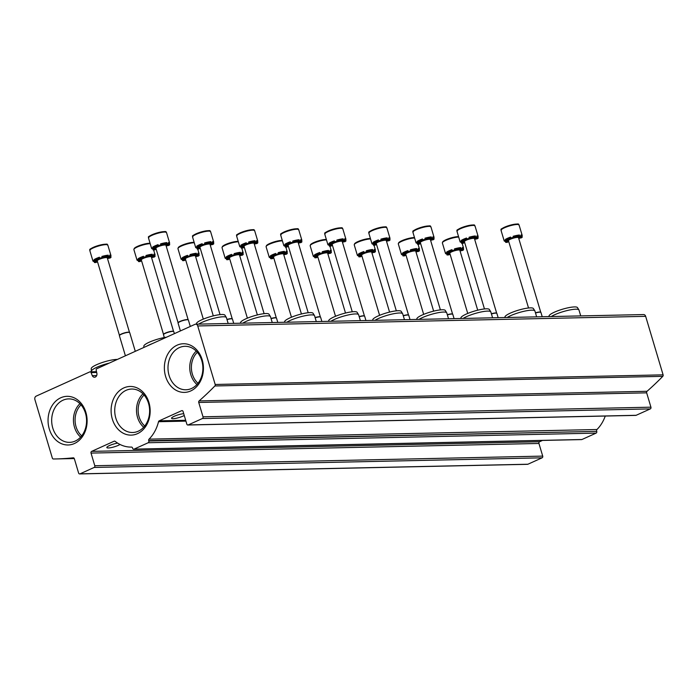 <?xml version="1.0" encoding="UTF-8"?>
<svg xmlns="http://www.w3.org/2000/svg" width="698" height="698" viewBox="0 0 698 698"><rect width="100%" height="100%" fill="white"/><g stroke="black" fill="none" stroke-linecap="round" stroke-linejoin="round"><path stroke-width="1.05" d="M81.038 404.884A19.221 15.435 -91.2 0 0 81.701 435.849M197.351 352.298A19.221 15.435 -91.2 0 0 198.014 383.263M144.093 395.016A19.221 15.435 -91.2 0 0 144.756 425.989M36.165 396.132A2.687 2.155 -91.2 0 0 34.9 399.579L52.341 458.089A1.344 1.082 -91.2 0 0 53.371 458.979A322.616 259.002 -91.2 0 0 55.761 458.944A322.616 259.002 -91.2 0 0 73.22 457.827A1.344 1.082 -91.2 0 1 74.337 458.717L78.612 473.052A1.344 1.082 -91.2 0 0 80 473.855L94.16 467.451A1.344 1.082 -91.2 0 0 94.788 465.732L91.028 453.089A1.344 1.082 -91.2 0 1 91.656 451.37L114.167 441.197A1.344 1.082 -91.2 0 1 115.118 441.328A36.296 29.142 -91.2 0 0 131.416 447.086A36.296 29.142 -91.2 0 0 131.494 447.086L131.494 447.086A1.344 1.082 -91.2 0 1 132.533 447.968L132.646 448.334A1.344 1.082 -91.2 0 0 134.033 449.137L148.194 442.741A1.344 1.082 -91.2 0 0 148.831 441.014L148.718 440.656A1.344 1.082 -91.2 0 1 149.049 439.147A36.296 29.142 -91.2 0 0 158.516 421.714A1.344 1.082 -91.2 0 1 159.17 420.85L181.672 410.677A1.344 1.082 -91.2 0 1 183.059 411.48L186.828 424.122A1.344 1.082 -91.2 0 0 188.216 424.925L202.376 418.53A1.344 1.082 -91.2 0 0 203.013 416.802L198.738 402.467A1.344 1.082 -91.2 0 1 199.122 400.914A322.616 259.002 -91.2 0 0 214.862 385.968A1.344 1.082 -91.2 0 0 215.185 384.476L197.735 325.957A2.687 2.155 -91.2 0 0 195.658 324.186A2.687 2.155 -91.2 0 0 194.96 324.343L96.865 368.701A1.344 1.082 -91.2 0 0 96.193 370.306L96.917 373.552A3.132 2.513 -91.2 0 1 94.509 377.225A3.132 2.513 -91.2 0 1 92.276 375.655L91.115 372.601A1.344 1.082 -91.2 0 0 89.763 371.903L36.165 396.132M527.217 464.249A1.344 1.082 -91.2 0 0 527.915 464.231L542.076 457.827A1.344 1.082 -91.2 0 0 542.712 456.108L538.943 443.466L91.028 453.089M542.477 440.438L539.58 441.747A1.344 1.082 -91.2 0 0 538.943 443.466M117.63 443.117A7.39 1.431 163.4 0 0 110.275 445.211A7.39 1.431 163.4 0 0 106.829 447.558A7.39 1.431 163.4 0 0 111.008 447.636A7.39 1.431 163.4 0 0 118.32 445.35A7.39 1.431 163.4 0 0 120.012 444.469M581.251 439.531A1.344 1.082 -91.2 0 0 581.949 439.513L596.109 433.118A1.344 1.082 -91.2 0 0 596.746 431.39L148.718 440.656M605.253 416.043A36.296 29.142 -91.2 0 1 596.965 429.523A1.344 1.082 -91.2 0 0 596.642 431.032M183.722 413.696A7.39 1.431 163.4 0 0 175.783 415.642A7.39 1.431 163.4 0 0 171.56 418.294A7.39 1.431 163.4 0 0 175.739 418.372A7.39 1.431 163.4 0 0 183.051 416.087A7.39 1.431 163.4 0 0 184.255 415.493M635.442 415.319A1.344 1.082 -91.2 0 0 636.14 415.301L650.3 408.906A1.344 1.082 -91.2 0 0 650.929 407.178L646.662 392.843L198.738 402.467M195.658 324.186L643.573 314.562A2.687 2.155 -91.2 0 1 645.659 316.334L663.1 374.852A1.344 1.082 -91.2 0 1 662.777 376.344A322.616 259.002 -91.2 0 1 647.046 391.29A1.344 1.082 -91.2 0 0 646.662 392.843M96.673 375.559L92.276 375.655M85.889 412.387A24.325 19.527 -91.2 0 0 52.525 404.988A24.325 19.527 -91.2 0 0 64.338 444.609A24.325 19.527 -91.2 0 0 85.889 412.387M202.202 359.802A24.325 19.527 -91.2 0 0 168.837 352.403A24.325 19.527 -91.2 0 0 180.651 392.023A24.325 19.527 -91.2 0 0 202.202 359.802M148.944 402.528A24.325 19.527 -91.2 0 0 115.58 395.129A24.325 19.527 -91.2 0 0 127.394 434.749A24.325 19.527 -91.2 0 0 148.944 402.528M142.985 393.82A20.643 16.578 -91.2 0 0 143.701 427.237M148.534 403.374A21.743 17.45 -91.2 0 0 132.446 389.039A21.743 17.45 -91.2 0 0 114.734 411.139A21.743 17.45 -91.2 0 0 133.379 432.463A21.743 17.45 -91.2 0 0 148.534 403.374M196.243 351.094A20.643 16.578 -91.2 0 0 196.958 384.511M201.792 360.648A21.743 17.45 -91.2 0 0 185.703 346.313A21.743 17.45 -91.2 0 0 167.991 368.422A21.743 17.45 -91.2 0 0 186.636 389.746A21.743 17.45 -91.2 0 0 201.792 360.648M79.93 403.68A20.643 16.578 -91.2 0 0 80.645 437.096M85.479 413.233A21.743 17.45 -91.2 0 0 69.39 398.898A21.743 17.45 -91.2 0 0 51.678 420.999A21.743 17.45 -91.2 0 0 70.323 442.331A21.743 17.45 -91.2 0 0 85.479 413.233M152.574 343.512A15.592 3.01 163.4 0 0 147.095 345.99M166.525 337.204A14.876 2.871 163.4 0 0 151.614 341.226A14.876 2.871 163.4 0 0 143.84 346.121L143.867 347.447M117.343 359.435A14.876 2.871 163.4 0 0 101.297 362.847A14.876 2.871 163.4 0 0 91.237 368.596L91.298 371.319A15.592 3.01 163.4 0 0 91.325 371.484L91.421 371.798M109.237 363.1A15.592 3.01 163.4 0 0 91.298 371.319M228.167 323.488L226.414 317.625A15.592 3.01 163.4 0 0 226.353 317.485L224.913 315.164A14.876 2.871 163.4 0 0 209.897 316.805A14.876 2.871 163.4 0 0 196.443 323.654L196.452 324.169M226.353 317.485A15.592 3.01 163.4 0 0 214.696 318.096A15.592 3.01 163.4 0 0 198.668 324.125M272.237 322.546L270.492 316.683A15.592 3.01 163.4 0 0 270.423 316.534L268.983 314.222A14.876 2.871 163.4 0 0 253.967 315.854A14.876 2.871 163.4 0 0 240.513 322.703L240.531 323.226M270.423 316.534A15.592 3.01 163.4 0 0 258.766 317.154A15.592 3.01 163.4 0 0 242.738 323.174M316.307 321.595L314.562 315.732A15.592 3.01 163.4 0 0 314.493 315.592L313.053 313.271A14.876 2.871 163.4 0 0 298.046 314.911A14.876 2.871 163.4 0 0 284.583 321.761L284.601 322.275M314.493 315.592A15.592 3.01 163.4 0 0 302.836 316.203A15.592 3.01 163.4 0 0 286.808 322.232M360.377 320.644L358.632 314.789A15.592 3.01 163.4 0 0 358.563 314.641L357.123 312.329A14.876 2.871 163.4 0 0 342.116 313.96A14.876 2.871 163.4 0 0 328.653 320.81L328.671 321.333M358.563 314.641A15.592 3.01 163.4 0 0 346.906 315.26A15.592 3.01 163.4 0 0 330.878 321.281M404.447 319.701L402.702 313.838A15.592 3.01 163.4 0 0 402.633 313.699L401.193 311.378A14.876 2.871 163.4 0 0 386.186 313.018A14.876 2.871 163.4 0 0 372.723 319.867L372.741 320.382M402.633 313.699A15.592 3.01 163.4 0 0 390.985 314.309A15.592 3.01 163.4 0 0 374.957 320.338M448.517 318.75L446.772 312.896A15.592 3.01 163.4 0 0 446.703 312.748L445.263 310.436A14.876 2.871 163.4 0 0 430.256 312.067A14.876 2.871 163.4 0 0 416.802 318.916L416.811 319.431M446.703 312.748A15.592 3.01 163.4 0 0 435.055 313.367A15.592 3.01 163.4 0 0 419.027 319.387M492.587 317.808L490.842 311.945A15.592 3.01 163.4 0 0 490.773 311.805L489.333 309.484A14.876 2.871 163.4 0 0 474.326 311.125A14.876 2.871 163.4 0 0 460.872 317.974L460.881 318.489M490.773 311.805A15.592 3.01 163.4 0 0 479.125 312.416A15.592 3.01 163.4 0 0 463.097 318.436M536.657 316.857L534.912 311.003A15.592 3.01 163.4 0 0 534.851 310.854L533.403 308.542A14.876 2.871 163.4 0 0 518.396 310.174A14.876 2.871 163.4 0 0 504.942 317.023L504.951 317.538M534.851 310.854A15.592 3.01 163.4 0 0 523.195 311.474A15.592 3.01 163.4 0 0 507.167 317.494M580.727 315.915L578.982 310.052A15.592 3.01 163.4 0 0 578.921 309.912L577.473 307.591A14.876 2.871 163.4 0 0 562.466 309.231A14.876 2.871 163.4 0 0 549.012 316.081L549.021 316.595M578.921 309.912A15.592 3.01 163.4 0 0 567.265 310.523A15.592 3.01 163.4 0 0 551.237 316.543M107.509 258.6A3.586 0.689 -16.6 0 1 110.11 258.024A9.406 1.815 -16.6 0 0 111.034 257.265L110.738 256.253A3.586 0.689 -16.6 0 1 108.818 256.663M110.738 256.253A9.406 1.815 163.4 0 0 110.973 255.634A9.406 1.815 163.4 0 0 109.752 255.136L110.048 256.149A9.406 1.815 -16.6 0 0 108.478 256.183L108.181 255.171A3.586 0.689 -16.6 0 1 104.822 256.463A3.586 0.689 -16.6 0 1 101.995 256.768M108.181 255.171A9.406 1.815 163.4 0 0 101.899 256.445L102.205 257.457A9.406 1.815 -16.6 0 0 99.701 258.251L99.404 257.239A9.406 1.815 163.4 0 0 94.108 259.63A3.586 0.689 -16.6 0 0 99.561 257.78M95.39 261A3.586 0.689 -16.6 0 1 94.16 261.514A9.406 1.815 163.4 0 1 93.48 261.401L93.174 260.389A9.406 1.815 163.4 0 0 92.939 261.017A9.406 1.815 163.4 0 0 93.471 261.401A9.406 1.815 -16.6 0 1 94.405 260.642L94.108 259.63M97.519 261.794A3.586 0.689 -16.6 0 0 96.027 262.492A9.406 1.815 -16.6 0 1 95.172 262.535A9.406 1.815 -16.6 0 1 94.457 262.518L94.16 261.514M111.034 257.265A3.586 0.689 -16.6 0 1 107.754 257.527A3.586 0.689 -16.6 0 1 110.048 256.149M108.478 256.183A3.586 0.689 -16.6 0 1 104.709 257.571A3.586 0.689 -16.6 0 1 102.144 257.649A3.586 0.689 -16.6 0 1 102.205 257.457M99.701 258.251A3.586 0.689 -16.6 0 1 100.084 258.435A3.586 0.689 -16.6 0 1 98.174 259.665A3.586 0.689 -16.6 0 1 94.405 260.642M93.48 261.401A3.586 0.689 -16.6 0 1 96.752 261.148A3.586 0.689 -16.6 0 1 94.457 262.518M119.454 335.389L97.231 260.834A5.244 1.012 -16.6 0 1 100.468 258.862A5.244 1.012 -16.6 0 1 106.201 257.553A5.244 1.012 -16.6 0 1 107.283 257.841L129.505 332.388M135.29 351.321L129.715 332.623A5.375 1.038 163.4 0 0 129.645 332.527A5.375 1.038 163.4 0 0 124.261 333.164A5.375 1.038 163.4 0 0 119.41 335.572A5.375 1.038 163.4 0 0 119.41 335.703L125.404 355.797M129.523 332.44A5.244 1.012 163.4 0 0 129.453 332.344A5.244 1.012 163.4 0 0 124.209 332.972A5.244 1.012 163.4 0 0 119.471 335.319A5.244 1.012 163.4 0 0 119.471 335.441M151.579 257.649A3.586 0.689 -16.6 0 1 154.179 257.082A9.406 1.815 -16.6 0 0 155.104 256.323L154.808 255.311A3.586 0.689 -16.6 0 1 152.888 255.712M154.808 255.311A9.406 1.815 163.4 0 0 155.043 254.691A9.406 1.815 163.4 0 0 153.822 254.194L154.118 255.206A9.406 1.815 -16.6 0 0 152.548 255.232L152.251 254.229A3.586 0.689 -16.6 0 1 148.892 255.512A3.586 0.689 -16.6 0 1 146.065 255.817M152.251 254.229A9.406 1.815 163.4 0 0 145.969 255.503L146.275 256.515A9.406 1.815 -16.6 0 0 143.771 257.3L143.474 256.297A9.406 1.815 163.4 0 0 138.178 258.688A3.586 0.689 -16.6 0 0 143.631 256.838M139.46 260.049A3.586 0.689 -16.6 0 1 138.23 260.563A9.406 1.815 163.4 0 1 137.55 260.459L137.244 259.447A9.406 1.815 163.4 0 0 137.009 260.066A9.406 1.815 163.4 0 0 137.55 260.459A9.406 1.815 -16.6 0 1 138.474 259.7L138.178 258.688M141.589 260.843A3.586 0.689 -16.6 0 0 140.097 261.541A9.406 1.815 -16.6 0 1 139.242 261.593A9.406 1.815 -16.6 0 1 138.536 261.576L138.23 260.563M155.104 256.323A3.586 0.689 -16.6 0 1 151.824 256.585A3.586 0.689 -16.6 0 1 154.118 255.206M152.548 255.232A3.586 0.689 -16.6 0 1 148.779 256.62A3.586 0.689 -16.6 0 1 146.214 256.698A3.586 0.689 -16.6 0 1 146.275 256.515M143.771 257.3A3.586 0.689 -16.6 0 1 144.154 257.483A3.586 0.689 -16.6 0 1 142.244 258.722A3.586 0.689 -16.6 0 1 138.474 259.7M137.55 260.459A3.586 0.689 -16.6 0 1 140.822 260.197A3.586 0.689 -16.6 0 1 138.536 261.576M163.524 334.438L141.301 259.883A5.244 1.012 -16.6 0 1 144.538 257.92A5.244 1.012 -16.6 0 1 150.271 256.602A5.244 1.012 -16.6 0 1 151.353 256.89L173.575 331.445M174.378 333.653L173.785 331.681A5.375 1.038 163.4 0 0 173.715 331.576A5.375 1.038 163.4 0 0 168.34 332.222A5.375 1.038 163.4 0 0 163.48 334.63A5.375 1.038 163.4 0 0 163.48 334.752L164.318 337.562M173.593 331.498A5.244 1.012 163.4 0 0 173.523 331.402A5.244 1.012 163.4 0 0 168.279 332.03A5.244 1.012 163.4 0 0 163.541 334.377A5.244 1.012 163.4 0 0 163.541 334.49M195.649 256.707A3.586 0.689 -16.6 0 1 198.249 256.131A9.406 1.815 -16.6 0 0 199.174 255.372L198.878 254.36A3.586 0.689 -16.6 0 1 196.958 254.77M198.878 254.36A9.406 1.815 163.4 0 0 199.113 253.74A9.406 1.815 163.4 0 0 197.892 253.243L198.188 254.255A9.406 1.815 -16.6 0 0 196.627 254.29L196.321 253.278A3.586 0.689 -16.6 0 1 192.962 254.569A3.586 0.689 -16.6 0 1 190.135 254.875M196.321 253.278A9.406 1.815 163.4 0 0 190.039 254.552L190.345 255.564A9.406 1.815 -16.6 0 0 187.841 256.358L187.544 255.346A9.406 1.815 163.4 0 0 182.248 257.736A3.586 0.689 -16.6 0 0 187.701 255.887M183.539 259.106A3.586 0.689 -16.6 0 1 182.3 259.621A9.406 1.815 163.4 0 1 181.62 259.508L181.314 258.496A9.406 1.815 163.4 0 0 181.079 259.115A9.406 1.815 163.4 0 0 181.62 259.508A9.406 1.815 -16.6 0 1 182.544 258.749L182.248 257.736M185.659 259.9A3.586 0.689 -16.6 0 0 184.167 260.598A9.406 1.815 -16.6 0 1 183.321 260.642A9.406 1.815 -16.6 0 1 182.606 260.624L182.3 259.621M199.174 255.372A3.586 0.689 -16.6 0 1 195.894 255.634A3.586 0.689 -16.6 0 1 198.188 254.255M196.627 254.29A3.586 0.689 -16.6 0 1 192.857 255.677A3.586 0.689 -16.6 0 1 190.292 255.756A3.586 0.689 -16.6 0 1 190.345 255.564M187.841 256.358A3.586 0.689 -16.6 0 1 188.224 256.541A3.586 0.689 -16.6 0 1 186.314 257.771A3.586 0.689 -16.6 0 1 182.544 258.749M181.62 259.508A3.586 0.689 -16.6 0 1 184.9 259.246A3.586 0.689 -16.6 0 1 182.606 260.624M203.31 319.117L185.371 258.941A5.244 1.012 -16.6 0 1 188.608 256.969A5.244 1.012 -16.6 0 1 194.341 255.66A5.244 1.012 -16.6 0 1 195.423 255.948L213.291 315.88M239.719 255.756A3.586 0.689 -16.6 0 1 242.319 255.189A9.406 1.815 -16.6 0 0 243.244 254.43L242.948 253.418A3.586 0.689 -16.6 0 1 241.028 253.819M242.948 253.418A9.406 1.815 163.4 0 0 243.183 252.798A9.406 1.815 163.4 0 0 241.962 252.301L242.258 253.313A9.406 1.815 -16.6 0 0 240.697 253.339L240.391 252.336A3.586 0.689 -16.6 0 1 237.032 253.618A3.586 0.689 -16.6 0 1 234.205 253.924M240.391 252.336A9.406 1.815 163.4 0 0 234.109 253.61L234.415 254.622A9.406 1.815 -16.6 0 0 231.911 255.407L231.614 254.395A9.406 1.815 163.4 0 0 226.318 256.794A3.586 0.689 -16.6 0 0 231.771 254.945M227.609 258.155A3.586 0.689 -16.6 0 1 226.37 258.67A9.406 1.815 163.4 0 1 225.69 258.565L225.384 257.553A9.406 1.815 163.4 0 0 225.149 258.173A9.406 1.815 163.4 0 0 225.69 258.565A9.406 1.815 -16.6 0 1 226.614 257.806L226.318 256.794M229.729 258.949A3.586 0.689 -16.6 0 0 228.246 259.647A9.406 1.815 -16.6 0 1 227.391 259.7A9.406 1.815 -16.6 0 1 226.676 259.682L226.37 258.67M243.244 254.43A3.586 0.689 -16.6 0 1 239.972 254.683A3.586 0.689 -16.6 0 1 242.258 253.313M240.697 253.339A3.586 0.689 -16.6 0 1 236.927 254.726A3.586 0.689 -16.6 0 1 234.362 254.805A3.586 0.689 -16.6 0 1 234.415 254.622M231.911 255.407A3.586 0.689 -16.6 0 1 232.294 255.59A3.586 0.689 -16.6 0 1 230.384 256.829A3.586 0.689 -16.6 0 1 226.614 257.806M225.69 258.565A3.586 0.689 -16.6 0 1 228.97 258.304A3.586 0.689 -16.6 0 1 226.676 259.682M247.38 318.175L229.441 257.99A5.244 1.012 -16.6 0 1 232.678 256.018A5.244 1.012 -16.6 0 1 238.411 254.709A5.244 1.012 -16.6 0 1 239.493 254.997L257.361 314.929M283.789 254.814A3.586 0.689 -16.6 0 1 286.389 254.238A9.406 1.815 -16.6 0 0 287.323 253.479L287.018 252.467A3.586 0.689 -16.6 0 1 285.098 252.877M287.018 252.467A9.406 1.815 163.4 0 0 287.253 251.847A9.406 1.815 163.4 0 0 286.032 251.35L286.337 252.362A9.406 1.815 -16.6 0 0 284.767 252.397L284.461 251.385A3.586 0.689 -16.6 0 1 281.102 252.676A3.586 0.689 -16.6 0 1 278.275 252.981M284.461 251.385A9.406 1.815 163.4 0 0 278.179 252.659L278.485 253.671A9.406 1.815 -16.6 0 0 275.98 254.465L275.684 253.453A9.406 1.815 163.4 0 0 270.388 255.843A3.586 0.689 -16.6 0 0 275.841 253.993M271.679 257.213A3.586 0.689 -16.6 0 1 270.44 257.719A9.406 1.815 163.4 0 1 269.76 257.614L269.454 256.602A9.406 1.815 163.4 0 0 269.219 257.222A9.406 1.815 163.4 0 0 269.76 257.614A9.406 1.815 -16.6 0 1 270.693 256.855L270.388 255.843M273.799 258.007A3.586 0.689 -16.6 0 0 272.316 258.705A9.406 1.815 -16.6 0 1 271.461 258.749A9.406 1.815 -16.6 0 1 270.745 258.731L270.44 257.719M287.323 253.479A3.586 0.689 -16.6 0 1 284.042 253.74A3.586 0.689 -16.6 0 1 286.337 252.362M284.767 252.397A3.586 0.689 -16.6 0 1 280.997 253.784A3.586 0.689 -16.6 0 1 278.432 253.863A3.586 0.689 -16.6 0 1 278.485 253.671M275.98 254.465A3.586 0.689 -16.6 0 1 276.364 254.648A3.586 0.689 -16.6 0 1 274.454 255.878A3.586 0.689 -16.6 0 1 270.693 256.855M269.76 257.614A3.586 0.689 -16.6 0 1 273.04 257.353A3.586 0.689 -16.6 0 1 270.745 258.731M291.459 317.224L273.511 257.047A5.244 1.012 -16.6 0 1 276.748 255.075A5.244 1.012 -16.6 0 1 282.481 253.767A5.244 1.012 -16.6 0 1 283.562 254.055L301.431 313.987M327.859 253.863A3.586 0.689 -16.6 0 1 330.459 253.295A9.406 1.815 -16.6 0 0 331.393 252.536L331.088 251.524A3.586 0.689 -16.6 0 1 329.168 251.926M331.088 251.524A9.406 1.815 163.4 0 0 331.323 250.905A9.406 1.815 163.4 0 0 330.102 250.408L330.407 251.411A9.406 1.815 -16.6 0 0 328.837 251.446L328.531 250.434A3.586 0.689 -16.6 0 1 325.172 251.725A3.586 0.689 -16.6 0 1 322.345 252.03M328.531 250.434A9.406 1.815 163.4 0 0 322.249 251.716L322.555 252.72A9.406 1.815 -16.6 0 0 320.059 253.514L319.754 252.501A9.406 1.815 163.4 0 0 314.458 254.901A3.586 0.689 -16.6 0 0 319.92 253.051M315.749 256.262A3.586 0.689 -16.6 0 1 314.51 256.777A9.406 1.815 163.4 0 1 313.83 256.672L313.524 255.66A9.406 1.815 163.4 0 0 313.289 256.279A9.406 1.815 163.4 0 0 313.83 256.672A9.406 1.815 -16.6 0 1 314.763 255.913L314.458 254.901M317.869 257.056A3.586 0.689 -16.6 0 0 316.386 257.754A9.406 1.815 -16.6 0 1 315.531 257.806A9.406 1.815 -16.6 0 1 314.815 257.789L314.51 256.777M331.393 252.536A3.586 0.689 -16.6 0 1 328.112 252.789A3.586 0.689 -16.6 0 1 330.407 251.411M328.837 251.446A3.586 0.689 -16.6 0 1 325.067 252.833A3.586 0.689 -16.6 0 1 322.502 252.912A3.586 0.689 -16.6 0 1 322.555 252.72M320.059 253.514A3.586 0.689 -16.6 0 1 320.434 253.697A3.586 0.689 -16.6 0 1 318.524 254.936A3.586 0.689 -16.6 0 1 314.763 255.913M313.83 256.672A3.586 0.689 -16.6 0 1 317.11 256.41A3.586 0.689 -16.6 0 1 314.815 257.789M335.529 316.273L317.581 256.096A5.244 1.012 -16.6 0 1 320.818 254.124A5.244 1.012 -16.6 0 1 326.551 252.816A5.244 1.012 -16.6 0 1 327.632 253.104L345.501 313.036M371.929 252.92A3.586 0.689 -16.6 0 1 374.529 252.344A9.406 1.815 -16.6 0 0 375.463 251.585L375.158 250.573A3.586 0.689 -16.6 0 1 373.238 250.983M375.158 250.573A9.406 1.815 163.4 0 0 375.393 249.954A9.406 1.815 163.4 0 0 374.172 249.456L374.477 250.469A9.406 1.815 -16.6 0 0 372.906 250.503L372.601 249.491A3.586 0.689 -16.6 0 1 369.242 250.774A3.586 0.689 -16.6 0 1 366.415 251.088M372.601 249.491A9.406 1.815 163.4 0 0 366.328 250.765L366.625 251.777A9.406 1.815 -16.6 0 0 364.129 252.571L363.824 251.559A9.406 1.815 163.4 0 0 358.528 253.95A3.586 0.689 -16.6 0 0 363.99 252.1M359.819 255.32A3.586 0.689 -16.6 0 1 358.58 255.826A9.406 1.815 163.4 0 1 357.899 255.721L357.603 254.709A9.406 1.815 163.4 0 0 357.359 255.328A9.406 1.815 163.4 0 0 357.899 255.721A9.406 1.815 -16.6 0 1 358.833 254.962L358.528 253.95M361.939 256.114A3.586 0.689 -16.6 0 0 360.456 256.803A9.406 1.815 -16.6 0 1 359.601 256.855A9.406 1.815 -16.6 0 1 358.885 256.838L358.58 255.826M375.463 251.585A3.586 0.689 -16.6 0 1 372.182 251.847A3.586 0.689 -16.6 0 1 374.477 250.469M372.906 250.503A3.586 0.689 -16.6 0 1 369.137 251.891A3.586 0.689 -16.6 0 1 366.572 251.969A3.586 0.689 -16.6 0 1 366.625 251.777M364.129 252.571A3.586 0.689 -16.6 0 1 364.504 252.755A3.586 0.689 -16.6 0 1 362.594 253.985A3.586 0.689 -16.6 0 1 358.833 254.962M357.899 255.721A3.586 0.689 -16.6 0 1 361.18 255.459A3.586 0.689 -16.6 0 1 358.885 256.838M379.599 315.33L361.66 255.154A5.244 1.012 -16.6 0 1 364.888 253.182A5.244 1.012 -16.6 0 1 370.621 251.873A5.244 1.012 -16.6 0 1 371.702 252.153L389.571 312.093M415.999 251.969A3.586 0.689 -16.6 0 1 418.599 251.402A9.406 1.815 -16.6 0 0 419.533 250.643L419.228 249.631A3.586 0.689 -16.6 0 1 417.308 250.032M419.228 249.631A9.406 1.815 163.4 0 0 419.463 249.011A9.406 1.815 163.4 0 0 418.242 248.514L418.547 249.518A9.406 1.815 -16.6 0 0 416.976 249.552L416.671 248.54A3.586 0.689 -16.6 0 1 413.312 249.832A3.586 0.689 -16.6 0 1 410.494 250.137M416.671 248.54A9.406 1.815 163.4 0 0 410.398 249.823L410.694 250.826A9.406 1.815 -16.6 0 0 408.199 251.62L407.894 250.608A9.406 1.815 163.4 0 0 402.598 253.008A3.586 0.689 -16.6 0 0 408.06 251.149M403.889 254.369A3.586 0.689 -16.6 0 1 402.659 254.883A9.406 1.815 163.4 0 1 401.969 254.779L401.673 253.767A9.406 1.815 163.4 0 0 401.429 254.386A9.406 1.815 163.4 0 0 401.969 254.77A9.406 1.815 -16.6 0 1 402.903 254.02L402.598 253.008M406.009 255.163A3.586 0.689 -16.6 0 0 404.526 255.861A9.406 1.815 -16.6 0 1 403.671 255.904A9.406 1.815 -16.6 0 1 402.955 255.896L402.659 254.883M419.533 250.643A3.586 0.689 -16.6 0 1 416.252 250.896A3.586 0.689 -16.6 0 1 418.547 249.518M416.976 249.552A3.586 0.689 -16.6 0 1 413.207 250.94A3.586 0.689 -16.6 0 1 410.642 251.018A3.586 0.689 -16.6 0 1 410.694 250.826M408.199 251.62A3.586 0.689 -16.6 0 1 408.574 251.804A3.586 0.689 -16.6 0 1 406.672 253.034A3.586 0.689 -16.6 0 1 402.903 254.02M401.969 254.779A3.586 0.689 -16.6 0 1 405.25 254.517A3.586 0.689 -16.6 0 1 402.955 255.896M423.669 314.379L405.73 254.203A5.244 1.012 -16.6 0 1 408.958 252.231A5.244 1.012 -16.6 0 1 414.699 250.922A5.244 1.012 -16.6 0 1 415.772 251.21L433.641 311.142M460.069 251.027A3.586 0.689 -16.6 0 1 462.669 250.451A9.406 1.815 -16.6 0 0 463.603 249.692L463.298 248.68A3.586 0.689 -16.6 0 1 461.387 249.09M463.298 248.68A9.406 1.815 163.4 0 0 463.542 248.06A9.406 1.815 163.4 0 0 462.312 247.563L462.617 248.575A9.406 1.815 -16.6 0 0 461.046 248.61L460.75 247.598A3.586 0.689 -16.6 0 1 457.391 248.881A3.586 0.689 -16.6 0 1 454.564 249.195M460.75 247.598A9.406 1.815 163.4 0 0 454.468 248.872L454.764 249.884A9.406 1.815 -16.6 0 0 452.269 250.678L451.964 249.666A9.406 1.815 163.4 0 0 446.668 252.057A3.586 0.689 -16.6 0 0 452.13 250.207M447.959 253.426A3.586 0.689 -16.6 0 1 446.729 253.932A9.406 1.815 163.4 0 1 446.039 253.828L445.743 252.816A9.406 1.815 163.4 0 0 445.499 253.435A9.406 1.815 163.4 0 0 446.039 253.828A9.406 1.815 -16.6 0 1 446.973 253.069L446.668 252.057M450.088 254.22A3.586 0.689 -16.6 0 0 448.596 254.91A9.406 1.815 -16.6 0 1 447.741 254.962A9.406 1.815 -16.6 0 1 447.025 254.945L446.729 253.932M463.603 249.692A3.586 0.689 -16.6 0 1 460.322 249.954A3.586 0.689 -16.6 0 1 462.617 248.575M461.046 248.61A3.586 0.689 -16.6 0 1 457.277 249.997A3.586 0.689 -16.6 0 1 454.712 250.076A3.586 0.689 -16.6 0 1 454.764 249.884M452.269 250.678A3.586 0.689 -16.6 0 1 452.644 250.861A3.586 0.689 -16.6 0 1 450.742 252.091A3.586 0.689 -16.6 0 1 446.973 253.069M446.039 253.828A3.586 0.689 -16.6 0 1 449.32 253.566A3.586 0.689 -16.6 0 1 447.025 254.945M467.739 313.437L449.8 253.261A5.244 1.012 -16.6 0 1 453.028 251.289A5.244 1.012 -16.6 0 1 458.769 249.98A5.244 1.012 -16.6 0 1 459.842 250.259L477.711 310.2M166.176 246.019A3.586 0.689 -16.6 0 1 168.776 245.443A9.406 1.815 -16.6 0 0 169.701 244.684L169.405 243.672A3.586 0.689 -16.6 0 1 167.485 244.073M169.405 243.672A9.406 1.815 163.4 0 0 169.64 243.052A9.406 1.815 163.4 0 0 168.419 242.555L168.715 243.567A9.406 1.815 -16.6 0 0 167.154 243.602L166.848 242.59A3.586 0.689 -16.6 0 1 163.489 243.872A3.586 0.689 -16.6 0 1 160.662 244.187M166.848 242.59A9.406 1.815 163.4 0 0 160.566 243.864L160.872 244.876A9.406 1.815 -16.6 0 0 158.367 245.67L158.071 244.658A9.406 1.815 163.4 0 0 152.775 247.048A3.586 0.689 -16.6 0 0 158.228 245.199M154.066 248.418A3.586 0.689 -16.6 0 1 152.827 248.924A9.406 1.815 163.4 0 1 152.147 248.82L151.841 247.807A9.406 1.815 163.4 0 0 151.606 248.427A9.406 1.815 163.4 0 0 152.147 248.82A9.406 1.815 -16.6 0 1 153.071 248.06L152.775 247.048M156.186 249.212A3.586 0.689 -16.6 0 0 154.694 249.901A9.406 1.815 -16.6 0 1 153.848 249.954A9.406 1.815 -16.6 0 1 153.132 249.936L152.827 248.924M169.701 244.684A3.586 0.689 -16.6 0 1 166.421 244.946A3.586 0.689 -16.6 0 1 168.715 243.567M167.154 243.602A3.586 0.689 -16.6 0 1 163.384 244.989A3.586 0.689 -16.6 0 1 160.819 245.068A3.586 0.689 -16.6 0 1 160.872 244.876M158.367 245.67A3.586 0.689 -16.6 0 1 158.751 245.844A3.586 0.689 -16.6 0 1 156.841 247.083A3.586 0.689 -16.6 0 1 153.071 248.06M152.147 248.82A3.586 0.689 -16.6 0 1 155.427 248.558A3.586 0.689 -16.6 0 1 153.132 249.936M178.121 322.799L155.898 248.252A5.244 1.012 -16.6 0 1 159.135 246.281A5.244 1.012 -16.6 0 1 164.868 244.972A5.244 1.012 -16.6 0 1 165.95 245.251L188.172 319.806M190.292 326.455L188.381 320.042A5.375 1.038 163.4 0 0 188.32 319.937A5.375 1.038 163.4 0 0 182.937 320.583A5.375 1.038 163.4 0 0 178.077 322.991A5.375 1.038 163.4 0 0 178.077 323.113L180.407 330.931M188.19 319.859A5.244 1.012 163.4 0 0 188.128 319.763A5.244 1.012 163.4 0 0 182.876 320.391A5.244 1.012 163.4 0 0 178.138 322.738A5.244 1.012 163.4 0 0 178.138 322.851M210.246 245.068A3.586 0.689 -16.6 0 1 212.846 244.492A9.406 1.815 -16.6 0 0 213.771 243.742L213.475 242.73A3.586 0.689 -16.6 0 1 211.555 243.131M213.475 242.73A9.406 1.815 163.4 0 0 213.71 242.101A9.406 1.815 163.4 0 0 212.489 241.604L212.785 242.616A9.406 1.815 -16.6 0 0 211.224 242.651L210.918 241.639A3.586 0.689 -16.6 0 1 207.559 242.93A3.586 0.689 -16.6 0 1 204.732 243.236M210.918 241.639A9.406 1.815 163.4 0 0 204.636 242.913L204.942 243.925A9.406 1.815 -16.6 0 0 202.437 244.719L202.141 243.707A9.406 1.815 163.4 0 0 196.845 246.106A3.586 0.689 -16.6 0 0 202.298 244.248M198.136 247.467A3.586 0.689 -16.6 0 1 196.897 247.982A9.406 1.815 163.4 0 1 196.217 247.869L195.911 246.865A9.406 1.815 163.4 0 0 195.676 247.485A9.406 1.815 163.4 0 0 196.217 247.869A9.406 1.815 -16.6 0 1 197.141 247.109L196.845 246.106M200.256 248.261A3.586 0.689 -16.6 0 0 198.773 248.959A9.406 1.815 -16.6 0 1 197.918 249.003A9.406 1.815 -16.6 0 1 197.202 248.994L196.897 247.982M213.771 243.742A3.586 0.689 -16.6 0 1 210.499 243.995A3.586 0.689 -16.6 0 1 212.785 242.616M211.224 242.651A3.586 0.689 -16.6 0 1 207.454 244.038A3.586 0.689 -16.6 0 1 204.889 244.117A3.586 0.689 -16.6 0 1 204.942 243.925M202.437 244.719A3.586 0.689 -16.6 0 1 202.821 244.902A3.586 0.689 -16.6 0 1 200.911 246.132A3.586 0.689 -16.6 0 1 197.141 247.109M196.217 247.869A3.586 0.689 -16.6 0 1 199.497 247.616A3.586 0.689 -16.6 0 1 197.202 248.994M220.044 314.624L199.968 247.301A5.244 1.012 -16.6 0 1 203.205 245.33A5.244 1.012 -16.6 0 1 208.938 244.021A5.244 1.012 -16.6 0 1 210.019 244.309L232.242 318.864M233.725 323.366L232.451 319.099A5.375 1.038 163.4 0 0 232.39 318.995A5.375 1.038 163.4 0 0 227.016 319.632M232.26 318.916A5.244 1.012 163.4 0 0 232.198 318.812A5.244 1.012 163.4 0 0 226.955 319.44M254.316 244.126A3.586 0.689 -16.6 0 1 256.916 243.55A9.406 1.815 -16.6 0 0 257.85 242.791L257.545 241.778A3.586 0.689 -16.6 0 1 255.625 242.18M257.545 241.778A9.406 1.815 163.4 0 0 257.78 241.159A9.406 1.815 163.4 0 0 256.559 240.662L256.864 241.674A9.406 1.815 -16.6 0 0 255.294 241.709L254.988 240.697A3.586 0.689 -16.6 0 1 251.629 241.979A3.586 0.689 -16.6 0 1 248.802 242.285M254.988 240.697A9.406 1.815 163.4 0 0 248.706 241.97L249.011 242.983A9.406 1.815 -16.6 0 0 246.507 243.776L246.211 242.764A9.406 1.815 163.4 0 0 240.915 245.155A3.586 0.689 -16.6 0 0 246.368 243.305M242.206 246.525A3.586 0.689 -16.6 0 1 240.967 247.031A9.406 1.815 163.4 0 1 240.286 246.926L239.981 245.914A9.406 1.815 163.4 0 0 239.746 246.534A9.406 1.815 163.4 0 0 240.286 246.926A9.406 1.815 -16.6 0 1 241.22 246.167L240.915 245.155M244.326 247.319A3.586 0.689 -16.6 0 0 242.843 248.008A9.406 1.815 -16.6 0 1 241.988 248.06A9.406 1.815 -16.6 0 1 241.272 248.043L240.967 247.031M257.85 242.791A3.586 0.689 -16.6 0 1 254.569 243.052A3.586 0.689 -16.6 0 1 256.864 241.674M255.294 241.709A3.586 0.689 -16.6 0 1 251.524 243.096A3.586 0.689 -16.6 0 1 248.959 243.174A3.586 0.689 -16.6 0 1 249.011 242.983M246.507 243.776A3.586 0.689 -16.6 0 1 246.891 243.951A3.586 0.689 -16.6 0 1 244.981 245.19A3.586 0.689 -16.6 0 1 241.22 246.167M240.286 246.926A3.586 0.689 -16.6 0 1 243.567 246.664A3.586 0.689 -16.6 0 1 241.272 248.043M264.114 313.672L244.038 246.359A5.244 1.012 -16.6 0 1 247.275 244.387A5.244 1.012 -16.6 0 1 253.008 243.079A5.244 1.012 -16.6 0 1 254.089 243.358L276.312 317.913M277.795 322.424L276.521 318.148A5.375 1.038 163.4 0 0 276.46 318.044A5.375 1.038 163.4 0 0 271.086 318.689M276.329 317.965A5.244 1.012 163.4 0 0 276.268 317.869A5.244 1.012 163.4 0 0 271.025 318.489M298.386 243.174A3.586 0.689 -16.6 0 1 300.986 242.599A9.406 1.815 -16.6 0 0 301.92 241.84L301.615 240.836A3.586 0.689 -16.6 0 1 299.695 241.238M301.615 240.836A9.406 1.815 163.4 0 0 301.85 240.208A9.406 1.815 163.4 0 0 300.629 239.711L300.934 240.723A9.406 1.815 -16.6 0 0 299.363 240.758L299.058 239.746A3.586 0.689 -16.6 0 1 295.699 241.037A3.586 0.689 -16.6 0 1 292.872 241.342M299.058 239.746A9.406 1.815 163.4 0 0 292.776 241.019L293.081 242.031A9.406 1.815 -16.6 0 0 290.586 242.825L290.281 241.813A9.406 1.815 163.4 0 0 284.985 244.213A3.586 0.689 -16.6 0 0 290.447 242.354M286.276 245.574A3.586 0.689 -16.6 0 1 285.037 246.089A9.406 1.815 163.4 0 1 284.356 245.975L284.051 244.963A9.406 1.815 163.4 0 0 283.816 245.591A9.406 1.815 163.4 0 0 284.356 245.975A9.406 1.815 -16.6 0 1 285.29 245.216L284.985 244.213M288.396 246.368A3.586 0.689 -16.6 0 0 286.913 247.066A9.406 1.815 -16.6 0 1 286.058 247.109A9.406 1.815 -16.6 0 1 285.342 247.101L285.037 246.089M301.92 241.84A3.586 0.689 -16.6 0 1 298.639 242.101A3.586 0.689 -16.6 0 1 300.934 240.723M299.363 240.758A3.586 0.689 -16.6 0 1 295.594 242.145A3.586 0.689 -16.6 0 1 293.029 242.223A3.586 0.689 -16.6 0 1 293.081 242.031M290.586 242.825A3.586 0.689 -16.6 0 1 290.961 243.009A3.586 0.689 -16.6 0 1 289.051 244.239A3.586 0.689 -16.6 0 1 285.29 245.216M284.356 245.975A3.586 0.689 -16.6 0 1 287.637 245.722A3.586 0.689 -16.6 0 1 285.342 247.101M308.184 312.73L288.108 245.408A5.244 1.012 -16.6 0 1 291.345 243.436A5.244 1.012 -16.6 0 1 297.078 242.127A5.244 1.012 -16.6 0 1 298.159 242.415L320.382 316.962M321.874 321.473L320.6 317.197A5.375 1.038 163.4 0 0 320.53 317.101A5.375 1.038 163.4 0 0 315.156 317.738M320.399 317.023A5.244 1.012 163.4 0 0 320.338 316.918A5.244 1.012 163.4 0 0 315.103 317.546M342.456 242.232A3.586 0.689 -16.6 0 1 345.056 241.656A9.406 1.815 -16.6 0 0 345.99 240.897L345.685 239.885A3.586 0.689 -16.6 0 1 343.765 240.286M345.685 239.885A9.406 1.815 163.4 0 0 345.92 239.266A9.406 1.815 163.4 0 0 344.699 238.768L345.004 239.78A9.406 1.815 -16.6 0 0 343.433 239.815L343.128 238.803A3.586 0.689 -16.6 0 1 339.769 240.086A3.586 0.689 -16.6 0 1 336.942 240.391M343.128 238.803A9.406 1.815 163.4 0 0 336.855 240.077L337.151 241.089A9.406 1.815 -16.6 0 0 334.656 241.874L334.351 240.871A9.406 1.815 163.4 0 0 329.055 243.262A3.586 0.689 -16.6 0 0 334.517 241.412M330.346 244.632A3.586 0.689 -16.6 0 1 329.107 245.138A9.406 1.815 163.4 0 1 328.426 245.033L328.13 244.021A9.406 1.815 163.4 0 0 327.886 244.64A9.406 1.815 163.4 0 0 328.426 245.033A9.406 1.815 -16.6 0 1 329.36 244.274L329.055 243.262M332.466 245.426A3.586 0.689 -16.6 0 0 330.983 246.115A9.406 1.815 -16.6 0 1 330.128 246.167A9.406 1.815 -16.6 0 1 329.412 246.15L329.107 245.138M345.99 240.897A3.586 0.689 -16.6 0 1 342.709 241.159A3.586 0.689 -16.6 0 1 345.004 239.78M343.433 239.815A3.586 0.689 -16.6 0 1 339.664 241.203A3.586 0.689 -16.6 0 1 337.099 241.272A3.586 0.689 -16.6 0 1 337.151 241.089M334.656 241.874A3.586 0.689 -16.6 0 1 335.031 242.058A3.586 0.689 -16.6 0 1 333.121 243.297A3.586 0.689 -16.6 0 1 329.36 244.274M328.426 245.033A3.586 0.689 -16.6 0 1 331.707 244.771A3.586 0.689 -16.6 0 1 329.412 246.15M352.254 311.779L332.187 244.466A5.244 1.012 -16.6 0 1 335.415 242.494A5.244 1.012 -16.6 0 1 341.148 241.176A5.244 1.012 -16.6 0 1 342.229 241.464L364.461 316.019M365.944 320.53L364.67 316.255A5.375 1.038 163.4 0 0 364.6 316.15A5.375 1.038 163.4 0 0 359.226 316.796M364.469 316.072A5.244 1.012 163.4 0 0 364.408 315.976A5.244 1.012 163.4 0 0 359.173 316.595M386.526 241.281A3.586 0.689 -16.6 0 1 389.126 240.705A9.406 1.815 -16.6 0 0 390.06 239.946L389.754 238.943A3.586 0.689 -16.6 0 1 387.835 239.344M389.754 238.943A9.406 1.815 163.4 0 0 389.99 238.315A9.406 1.815 163.4 0 0 388.769 237.817L389.074 238.829A9.406 1.815 -16.6 0 0 387.503 238.864L387.207 237.852A3.586 0.689 -16.6 0 1 383.848 239.144A3.586 0.689 -16.6 0 1 381.021 239.449M387.207 237.852A9.406 1.815 163.4 0 0 380.925 239.126L381.221 240.138A9.406 1.815 -16.6 0 0 378.726 240.932L378.421 239.92A9.406 1.815 163.4 0 0 373.125 242.311A3.586 0.689 -16.6 0 0 378.586 240.461M374.416 243.681A3.586 0.689 -16.6 0 1 373.186 244.195A9.406 1.815 163.4 0 1 372.496 244.082L372.2 243.07A9.406 1.815 163.4 0 0 371.955 243.698A9.406 1.815 163.4 0 0 372.496 244.082A9.406 1.815 -16.6 0 1 373.43 243.323L373.125 242.311M376.536 244.475A3.586 0.689 -16.6 0 0 375.053 245.173A9.406 1.815 -16.6 0 1 374.198 245.216A9.406 1.815 -16.6 0 1 373.482 245.207L373.186 244.195M390.06 239.946A3.586 0.689 -16.6 0 1 386.779 240.208A3.586 0.689 -16.6 0 1 389.074 238.829M387.503 238.864A3.586 0.689 -16.6 0 1 383.734 240.252A3.586 0.689 -16.6 0 1 381.169 240.33A3.586 0.689 -16.6 0 1 381.221 240.138M378.726 240.932A3.586 0.689 -16.6 0 1 379.101 241.115A3.586 0.689 -16.6 0 1 377.199 242.346A3.586 0.689 -16.6 0 1 373.43 243.323M372.496 244.082A3.586 0.689 -16.6 0 1 375.777 243.829A3.586 0.689 -16.6 0 1 373.482 245.207M396.324 310.837L376.257 243.515A5.244 1.012 -16.6 0 1 379.485 241.543A5.244 1.012 -16.6 0 1 385.226 240.234A5.244 1.012 -16.6 0 1 386.299 240.522L408.531 315.068M410.014 319.579L408.74 315.304A5.375 1.038 163.4 0 0 408.67 315.208A5.375 1.038 163.4 0 0 403.296 315.845M408.539 315.121A5.244 1.012 163.4 0 0 408.478 315.025A5.244 1.012 163.4 0 0 403.243 315.653M430.596 240.339A3.586 0.689 -16.6 0 1 433.196 239.763A9.406 1.815 -16.6 0 0 434.13 239.004L433.824 237.992A3.586 0.689 -16.6 0 1 431.914 238.393M433.824 237.992A9.406 1.815 163.4 0 0 434.069 237.372A9.406 1.815 163.4 0 0 432.839 236.875L433.144 237.887A9.406 1.815 -16.6 0 0 431.573 237.922L431.277 236.91A3.586 0.689 -16.6 0 1 427.918 238.193A3.586 0.689 -16.6 0 1 425.091 238.498M431.277 236.91A9.406 1.815 163.4 0 0 424.995 238.184L425.291 239.196A9.406 1.815 -16.6 0 0 422.796 239.981L422.491 238.978A9.406 1.815 163.4 0 0 417.195 241.368A3.586 0.689 -16.6 0 0 422.656 239.519M418.486 242.73A3.586 0.689 -16.6 0 1 417.256 243.244A9.406 1.815 163.4 0 1 416.566 243.14L416.27 242.127A9.406 1.815 163.4 0 0 416.034 242.747A9.406 1.815 163.4 0 0 416.566 243.14A9.406 1.815 -16.6 0 1 417.5 242.381L417.195 241.368M420.615 243.523A3.586 0.689 -16.6 0 0 419.123 244.221A9.406 1.815 -16.6 0 1 418.268 244.274A9.406 1.815 -16.6 0 1 417.552 244.256L417.256 243.244M434.13 239.004A3.586 0.689 -16.6 0 1 430.849 239.266A3.586 0.689 -16.6 0 1 433.144 237.887M431.573 237.922A3.586 0.689 -16.6 0 1 427.804 239.309A3.586 0.689 -16.6 0 1 425.239 239.379A3.586 0.689 -16.6 0 1 425.291 239.196M422.796 239.981A3.586 0.689 -16.6 0 1 423.171 240.164A3.586 0.689 -16.6 0 1 421.269 241.403A3.586 0.689 -16.6 0 1 417.5 242.381M416.566 243.14A3.586 0.689 -16.6 0 1 419.847 242.878A3.586 0.689 -16.6 0 1 417.552 244.256M440.394 309.886L420.327 242.564A5.244 1.012 -16.6 0 1 423.555 240.601A5.244 1.012 -16.6 0 1 429.296 239.283A5.244 1.012 -16.6 0 1 430.369 239.571L452.601 314.126M454.084 318.637L452.81 314.362A5.375 1.038 163.4 0 0 452.74 314.257A5.375 1.038 163.4 0 0 447.366 314.903M452.618 314.179A5.244 1.012 163.4 0 0 452.548 314.083A5.244 1.012 163.4 0 0 447.313 314.702M474.675 239.388A3.586 0.689 -16.6 0 1 477.266 238.812A9.406 1.815 -16.6 0 0 478.2 238.053L477.894 237.041A3.586 0.689 -16.6 0 1 475.984 237.451M477.894 237.041A9.406 1.815 163.4 0 0 478.139 236.421A9.406 1.815 163.4 0 0 476.917 235.924L477.214 236.936A9.406 1.815 -16.6 0 0 475.643 236.971L475.347 235.959A3.586 0.689 -16.6 0 1 471.988 237.25A3.586 0.689 -16.6 0 1 469.161 237.556M475.347 235.959A9.406 1.815 163.4 0 0 469.065 237.233L469.361 238.245A9.406 1.815 -16.6 0 0 466.866 239.039L466.561 238.027A9.406 1.815 163.4 0 0 461.265 240.417A3.586 0.689 -16.6 0 0 466.726 238.568M462.556 241.787A3.586 0.689 -16.6 0 1 461.326 242.302A9.406 1.815 163.4 0 1 460.636 242.189L460.34 241.176A9.406 1.815 163.4 0 0 460.104 241.805A9.406 1.815 163.4 0 0 460.636 242.189A9.406 1.815 -16.6 0 1 461.57 241.429L461.265 240.417M464.685 242.581A3.586 0.689 -16.6 0 0 463.193 243.279A9.406 1.815 -16.6 0 1 462.338 243.323A9.406 1.815 -16.6 0 1 461.622 243.305L461.326 242.302M478.2 238.053A3.586 0.689 -16.6 0 1 474.919 238.315A3.586 0.689 -16.6 0 1 477.214 236.936M475.643 236.971A3.586 0.689 -16.6 0 1 471.874 238.358A3.586 0.689 -16.6 0 1 469.309 238.437A3.586 0.689 -16.6 0 1 469.361 238.245M466.866 239.039A3.586 0.689 -16.6 0 1 467.25 239.222A3.586 0.689 -16.6 0 1 465.339 240.452A3.586 0.689 -16.6 0 1 461.57 241.429M460.636 242.189A3.586 0.689 -16.6 0 1 463.917 241.936A3.586 0.689 -16.6 0 1 461.622 243.305M484.464 308.944L464.397 241.621A5.244 1.012 -16.6 0 1 467.625 239.65A5.244 1.012 -16.6 0 1 473.366 238.341A5.244 1.012 -16.6 0 1 474.448 238.629L496.671 313.175M498.154 317.686L496.88 313.411A5.375 1.038 163.4 0 0 496.81 313.315A5.375 1.038 163.4 0 0 491.444 313.952M496.688 313.228A5.244 1.012 163.4 0 0 496.618 313.132A5.244 1.012 163.4 0 0 491.383 313.76M518.745 238.437A3.586 0.689 -16.6 0 1 521.336 237.87A9.406 1.815 -16.6 0 0 522.27 237.111L521.973 236.099A3.586 0.689 -16.6 0 1 520.054 236.5M521.973 236.099A9.406 1.815 163.4 0 0 522.209 235.479A9.406 1.815 163.4 0 0 520.987 234.982L521.284 235.994A9.406 1.815 -16.6 0 0 519.713 236.02L519.417 235.017A3.586 0.689 -16.6 0 1 516.058 236.299A3.586 0.689 -16.6 0 1 513.231 236.605M519.417 235.017A9.406 1.815 163.4 0 0 513.135 236.29L513.431 237.303A9.406 1.815 -16.6 0 0 510.936 238.088L510.631 237.076A9.406 1.815 163.4 0 0 505.343 239.475A3.586 0.689 -16.6 0 0 510.796 237.625M506.626 240.836A3.586 0.689 -16.6 0 1 505.396 241.351A9.406 1.815 163.4 0 1 504.715 241.246L504.41 240.234A9.406 1.815 163.4 0 0 504.174 240.854A9.406 1.815 163.4 0 0 504.706 241.246A9.406 1.815 -16.6 0 1 505.64 240.487L505.343 239.475M508.755 241.63A3.586 0.689 -16.6 0 0 507.263 242.328A9.406 1.815 -16.6 0 1 506.408 242.381A9.406 1.815 -16.6 0 1 505.692 242.363L505.396 241.351M522.27 237.111A3.586 0.689 -16.6 0 1 518.989 237.372A3.586 0.689 -16.6 0 1 521.284 235.994M519.713 236.02A3.586 0.689 -16.6 0 1 515.944 237.407A3.586 0.689 -16.6 0 1 513.379 237.486A3.586 0.689 -16.6 0 1 513.431 237.303M510.936 238.088A3.586 0.689 -16.6 0 1 511.32 238.271A3.586 0.689 -16.6 0 1 509.409 239.51A3.586 0.689 -16.6 0 1 505.64 240.487M504.706 241.246A3.586 0.689 -16.6 0 1 507.987 240.984A3.586 0.689 -16.6 0 1 505.692 242.363M528.534 307.993L508.467 240.67A5.244 1.012 -16.6 0 1 511.704 238.699A5.244 1.012 -16.6 0 1 517.436 237.39A5.244 1.012 -16.6 0 1 518.518 237.678L540.741 312.233M542.224 316.744L540.95 312.468A5.375 1.038 163.4 0 0 540.88 312.364A5.375 1.038 163.4 0 0 535.514 313.001M540.758 312.285A5.244 1.012 163.4 0 0 540.688 312.189A5.244 1.012 163.4 0 0 535.453 312.809M527.915 464.231L80 473.855M542.076 457.827L94.16 467.451M542.712 456.108L94.788 465.732M539.58 441.747L91.656 451.37M114.865 441.18L114.167 441.197M581.949 439.513L134.033 449.137M596.109 433.118L148.194 442.741M596.746 431.39L148.831 441.014M596.965 429.523L149.049 439.147M185.938 421.121L158.516 421.714M185.685 420.283L159.17 420.85M182.37 410.66L181.672 410.677M636.14 415.301L188.216 424.925M650.3 408.906L202.376 418.53M650.929 407.178L203.013 416.802M647.046 391.29L199.122 400.914M662.777 376.344L214.862 385.968M663.1 374.852L215.185 384.476M645.659 316.334L197.735 325.957M96.682 372.488L91.115 372.601M107.003 244.693A8.734 1.684 163.4 0 0 98.156 245.583A8.734 1.684 163.4 0 0 90.26 249.683M89.806 250.521C91.499 249.334 85.139 250.582 98.182 245.565C111.436 242.686 105.922 245.015 107.841 245.146A9.406 1.815 163.4 0 0 98.305 246.089A9.406 1.815 163.4 0 0 89.806 250.521L92.939 261.017M150.079 243.305A8.734 1.684 163.4 0 0 140.446 245.207A8.734 1.684 163.4 0 0 134.33 248.732M150.192 243.681A9.406 1.815 163.4 0 0 139.853 245.975A9.406 1.815 163.4 0 0 133.876 249.579L137.009 260.066M194.149 242.363A8.734 1.684 163.4 0 0 184.516 244.265A8.734 1.684 163.4 0 0 178.4 247.79M194.262 242.738A9.406 1.815 163.4 0 0 183.923 245.033A9.406 1.815 163.4 0 0 177.946 248.628L181.079 259.115M238.219 241.412A8.734 1.684 163.4 0 0 228.586 243.314A8.734 1.684 163.4 0 0 222.47 246.839M238.332 241.787A9.406 1.815 163.4 0 0 227.993 244.082A9.406 1.815 163.4 0 0 222.025 247.685L225.149 258.173M282.289 240.47A8.734 1.684 163.4 0 0 272.656 242.372A8.734 1.684 163.4 0 0 266.54 245.897M282.402 240.845A9.406 1.815 163.4 0 0 272.063 243.14A9.406 1.815 163.4 0 0 266.095 246.734L269.219 257.222M326.359 239.519A8.734 1.684 163.4 0 0 316.726 241.421A8.734 1.684 163.4 0 0 310.619 244.946M326.472 239.894A9.406 1.815 163.4 0 0 316.133 242.189A9.406 1.815 163.4 0 0 310.165 245.783L313.289 256.279M370.429 238.576A8.734 1.684 163.4 0 0 360.796 240.478A8.734 1.684 163.4 0 0 354.689 244.003M370.542 238.952A9.406 1.815 163.4 0 0 360.203 241.246A9.406 1.815 163.4 0 0 354.235 244.841L357.359 255.328M414.507 237.625A8.734 1.684 163.4 0 0 404.875 239.527A8.734 1.684 163.4 0 0 398.759 243.052M414.612 238.001A9.406 1.815 163.4 0 0 404.273 240.295A9.406 1.815 163.4 0 0 398.305 243.89L401.429 254.386M458.577 236.683A8.734 1.684 163.4 0 0 448.945 238.585A8.734 1.684 163.4 0 0 442.829 242.11M458.682 237.058A9.406 1.815 163.4 0 0 448.343 239.344A9.406 1.815 163.4 0 0 442.375 242.948L445.499 253.435M165.679 232.111A8.734 1.684 163.4 0 0 156.823 233.001A8.734 1.684 163.4 0 0 148.927 237.102M148.482 237.939C150.166 236.753 143.805 238.001 156.858 232.975C170.103 230.104 164.588 232.434 166.517 232.565A9.406 1.815 163.4 0 0 156.98 233.507A9.406 1.815 163.4 0 0 148.482 237.939L151.606 248.427M209.749 231.16A8.734 1.684 163.4 0 0 200.893 232.05A8.734 1.684 163.4 0 0 192.997 236.151M192.552 236.988C194.245 235.802 187.875 237.05 200.928 232.033C214.173 229.153 208.658 231.492 210.587 231.614A9.406 1.815 163.4 0 0 201.05 232.565A9.406 1.815 163.4 0 0 192.552 236.988L195.676 247.485M253.819 230.209A8.734 1.684 163.4 0 0 244.963 231.108A8.734 1.684 163.4 0 0 237.067 235.209M236.622 236.046C238.315 234.86 231.945 236.107 244.998 231.082C258.243 228.211 252.728 230.541 254.657 230.672A9.406 1.815 163.4 0 0 245.12 231.614A9.406 1.815 163.4 0 0 236.622 236.046L239.746 246.534M297.889 229.267A8.734 1.684 163.4 0 0 289.033 230.157A8.734 1.684 163.4 0 0 281.146 234.258M280.692 235.095C282.385 233.909 276.015 235.156 289.068 230.139C302.313 227.26 296.798 229.598 298.727 229.721A9.406 1.815 163.4 0 0 289.19 230.672A9.406 1.815 163.4 0 0 280.692 235.095L283.816 245.591M341.959 228.316A8.734 1.684 163.4 0 0 333.112 229.214A8.734 1.684 163.4 0 0 325.216 233.315M324.762 234.153C326.455 232.958 320.085 234.214 333.138 229.188C346.382 226.318 340.868 228.647 342.797 228.769A9.406 1.815 163.4 0 0 333.26 229.721A9.406 1.815 163.4 0 0 324.762 234.153L327.886 244.64M386.029 227.374A8.734 1.684 163.4 0 0 377.182 228.263A8.734 1.684 163.4 0 0 369.286 232.364M368.832 233.202C370.525 232.015 364.155 233.263 377.208 228.246C390.452 225.367 384.938 227.705 386.867 227.827A9.406 1.815 163.4 0 0 377.33 228.769A9.406 1.815 163.4 0 0 368.832 233.202L371.955 243.698M430.099 226.422A8.734 1.684 163.4 0 0 421.252 227.321A8.734 1.684 163.4 0 0 413.356 231.422M412.902 232.26C414.595 231.064 408.234 232.312 421.278 227.295C434.522 224.424 429.017 226.754 430.936 226.876A9.406 1.815 163.4 0 0 421.4 227.827A9.406 1.815 163.4 0 0 412.902 232.26L416.034 242.747M474.169 225.48A8.734 1.684 163.4 0 0 465.322 226.37A8.734 1.684 163.4 0 0 457.426 230.471M456.972 231.308C458.665 230.122 452.304 231.37 465.348 226.353C478.592 223.473 473.087 225.803 475.006 225.934A9.406 1.815 163.4 0 0 465.47 226.876A9.406 1.815 163.4 0 0 456.972 231.308L460.104 241.805M518.239 224.529A8.734 1.684 163.4 0 0 509.392 225.428A8.734 1.684 163.4 0 0 501.496 229.52M501.042 230.366C502.735 229.171 496.374 230.419 509.418 225.402C522.662 222.522 517.157 224.861 519.076 224.983A9.406 1.815 163.4 0 0 509.54 225.934A9.406 1.815 163.4 0 0 501.042 230.366L504.174 240.854M74.276 458.542L55.761 458.944M527.566 464.31L79.651 473.933M581.6 439.592L133.684 449.215M635.791 415.389L187.867 425.012M96.499 371.685L90.112 371.825M107.841 245.146L110.973 255.634M150.061 243.253L142.261 244.614L135.97 247.101L134.356 248.235L133.876 249.579M153.63 249.954L155.043 254.691M194.131 242.302L186.331 243.672L180.04 246.158L178.426 247.293L177.946 248.628M197.7 249.011L199.113 253.74M238.201 241.36L230.401 242.721L224.11 245.207L222.496 246.342L222.025 247.685M241.77 248.06L243.183 252.798M282.271 240.409L274.471 241.778L268.18 244.265L266.566 245.399L266.095 246.734M285.84 247.118L287.253 251.847M326.341 239.466L318.541 240.827L312.25 243.314L310.636 244.448L310.165 245.783M329.91 246.167L331.323 250.905M370.411 238.515L362.611 239.885L356.32 242.372L354.715 243.497L354.235 244.841M373.988 245.216L375.393 249.954M414.49 237.573L406.681 238.934L400.399 241.421L398.785 242.555L398.305 243.89M418.058 244.274L419.463 249.011M458.56 236.622L450.751 237.983L444.469 240.478L442.855 241.604L442.375 242.948M462.128 243.323L463.542 248.06M166.517 232.565L169.64 243.052M210.587 231.614L213.71 242.101M254.657 230.672L257.78 241.159M298.727 229.721L301.85 240.208M342.797 228.769L345.92 239.266M386.867 227.827L389.99 238.315M430.936 226.876L434.069 237.372M475.006 225.934L478.139 236.421M519.076 224.983L522.209 235.479"/></g></svg>
